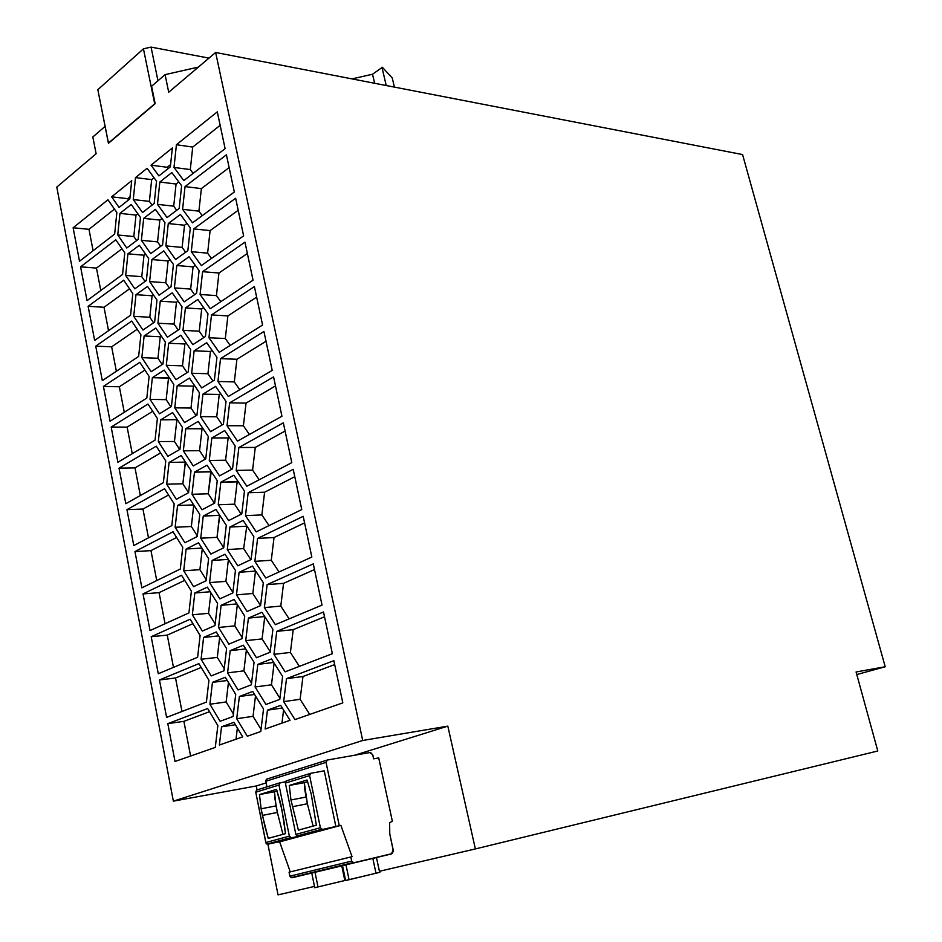 <?xml version="1.0" encoding="UTF-8"?>
<svg xmlns="http://www.w3.org/2000/svg" width="942" height="942" viewBox="0 0 942 942"><rect width="100%" height="100%" fill="white"/><g stroke="black" fill="none" stroke-linecap="round" stroke-linejoin="round"><path stroke-width="1.41" d="M289.865 876.166L289.064 872.198L289.865 876.166L291.855 877.791L289.865 876.166L351.696 861.094L353.721 862.79L392.155 853.605L393.32 851.05L389.764 833.858L389.635 822.755L389.764 833.858L393.214 849.978L391.401 853.947L291.855 877.791L353.721 862.79L351.696 861.094L289.865 876.166M290.266 871.892L279.633 841.83L278.008 842.007L279.633 841.83L290.266 871.892M326.909 760.159L266.986 779.022L265.785 781.259L266.916 786.864L265.75 780.647L266.515 779.211M392.355 821.259L389.635 822.755L392.355 821.259L378.719 757.91L392.355 821.259M279.915 782.837L256.978 789.938L255.765 792.21L278.997 785.051L289.359 836.155L291.396 837.838L267.834 844.197L281.175 841.336L267.834 844.197L266.021 843.149L255.765 792.21L256.507 790.126M278.043 894.9L267.905 844.185L278.043 894.9L314.522 886.398L278.043 894.9M257.048 789.914L256.259 785.969L173.363 801.147L56.791 187.093L96.119 153.758L56.791 187.093L173.363 801.147L256.259 785.969L266.115 782.896L256.259 785.969L257.048 789.914M856.078 671.976L877.791 750.998L856.078 671.976L885.209 666.748L856.784 674.554L885.209 666.748L856.078 671.976M372.926 755.425L373.656 758.816L378.719 757.91L373.656 758.816L372.585 754.436L369.676 752.587L370.854 752.717L372.926 755.425M742.579 154.57L885.209 666.748L742.579 154.57L215.636 52.469L362.705 740.483L447.815 726.129L475.369 848.93L877.791 750.998L475.369 848.93L379.379 871.291L475.369 848.93L447.815 726.129L362.705 740.483L173.363 801.147L362.705 740.483L215.636 52.469L742.579 154.57M278.997 785.051L280.21 782.743L285.497 781.778L279.727 782.943L278.997 785.051L255.765 792.21L265.821 842.537L266.904 844.067L304.784 834.977L291.396 837.838L289.359 836.155L265.821 842.537L289.359 836.155L278.997 785.051M277.384 812.44L276.065 805.869L261.111 808.801L262.429 815.419L277.384 812.44L262.429 815.419L268.246 838.368L285.497 833.646L281.917 809.755L276.536 789.361L259.474 794.565L274.44 791.763L259.474 794.565L261.111 808.801L259.474 794.565L276.536 789.361L280.551 803.043L284.013 821.648L285.497 833.646L268.246 838.368L265.055 826.994L261.111 808.801L276.065 805.869L274.44 791.763L277.136 790.939L274.44 791.763L274.946 798.828L277.384 812.44L282.941 834.341M327.227 760.053L369.676 752.587L327.227 760.053L326.05 762.361L327.227 760.053M354.698 755.225L447.815 726.129L354.698 755.225M310.519 773.37L286.615 780.765L285.402 783.073L309.612 775.619L320.386 827.747L322.435 829.466L335.894 826.605L324.26 770.839L335.894 826.605L339.273 825.698L326.05 762.361L265.785 781.259L326.05 762.361L339.273 825.698L340.874 825.357L352.049 856.678L350.824 856.961L351.696 861.094L350.824 856.961L289.064 872.198L352.049 856.678L340.874 825.357L279.633 841.83L340.874 825.357L322.435 829.466L297.884 836.096L311.284 833.223L304.784 834.977L311.284 833.223L296.848 835.907L295.847 834.4L285.402 783.073L286.132 780.953M168.712 92.234L215.636 52.469L168.712 92.234L165.074 74.63L151.591 86.264L155.159 103.714L108.495 143.266L97.838 89.702L143.443 48.819L154.7 103.82L151.591 86.264L165.074 74.63L168.712 92.234M105.092 126.393L92.834 136.967L96.119 153.758L92.834 136.967L105.092 126.393M159.834 182.018L171.844 172.574L181.629 185.739L179.192 208.417L167.064 217.578L157.491 204.343L159.834 182.018L157.491 204.343L167.064 217.578L179.192 208.417L181.629 185.739L171.844 172.574L159.834 182.018L176.072 184.031L159.834 182.018M174.388 287.899L176.802 265.514L189.083 256.73L199.092 270.613L196.595 293.351L184.173 301.84L174.388 287.899L184.173 301.84L196.595 293.351L199.092 270.613L189.083 256.73L176.802 265.514L193.075 266.88L195.277 265.314L193.075 266.88L176.802 265.514L174.388 287.899L190.637 289.076L174.388 287.899M134.824 288.817L125.698 275.441L127.924 253.822L139.357 245.238L148.671 258.555L146.363 280.516L134.824 288.817L146.363 280.516L148.671 258.555L139.357 245.238L127.924 253.822L125.698 275.441L141.771 276.677L144.008 255.223L127.924 253.822L144.008 255.223L145.539 254.093L144.008 255.223L141.771 276.677L125.698 275.441L134.824 288.817M164.944 222.618L162.566 244.92L150.744 253.645L141.394 240.34L143.679 218.367L155.395 209.371L164.944 222.618L155.395 209.371L143.679 218.367L141.394 240.34L150.744 253.645L162.566 244.92L164.944 222.618M146.811 398.054L110.061 421.239L103.42 386.408L139.805 362.34L149.107 376.411L146.811 398.054L149.107 376.411L139.805 362.34L103.42 386.408L110.061 421.239L146.811 398.054M176.342 499.319L166.699 484.188L169.065 462.44L181.17 455.516L191.026 470.623L188.565 492.69L176.342 499.319L188.565 492.69L191.026 470.623L181.17 455.516L169.065 462.44L166.699 484.188L182.866 483.776L185.256 462.204L169.065 462.44L185.468 462.086L182.866 483.776L166.699 484.188L176.342 499.319M149.613 281.564L151.921 259.556L163.778 250.878L173.422 264.478L171.032 286.815L159.057 295.211L149.613 281.564L159.057 295.211L171.032 286.815L173.422 264.478L163.778 250.878L151.921 259.556L168.112 260.946L169.96 259.603L168.112 260.946L151.921 259.556L149.613 281.564L165.78 282.765L149.613 281.564M224.714 430.576L235.182 446.002L232.544 468.833L219.521 475.898L209.277 460.45L211.82 437.959L224.714 430.576L211.82 437.959L209.277 460.45L219.521 475.898L232.544 468.833L235.182 446.002L224.714 430.576M206.086 580.767L193.569 586.678L183.714 570.793L186.139 549.009L198.526 542.792L208.606 558.665L206.086 580.767L208.606 558.665L198.526 542.792L186.139 549.009L183.714 570.793L193.569 586.678L206.086 580.767M116.843 212.503L114.665 234.052L79.517 261.228L73.123 227.764L107.941 199.775L116.843 212.503L107.941 199.775L73.123 227.764L79.517 261.228L114.665 234.052L116.843 212.503M323.506 612.006L332.361 653.701L285.108 671.846L273.957 654.337L276.76 631.364L323.506 612.006L276.76 631.364L273.957 654.337L285.108 671.846L332.361 653.701L323.506 612.006M254.87 561.35L257.59 538.424L303.194 516.334L311.837 557.063L265.75 577.999L254.87 561.35L271.284 560.266L274.028 537.529L257.59 538.424L254.87 561.35L265.75 577.999L311.837 557.063L303.194 516.334L257.59 538.424L274.028 537.529L304.584 522.869L274.028 537.529L271.284 560.266L254.87 561.35M162.978 364.036L151.179 371.701L141.842 357.642L144.126 335.964L155.819 328.028L165.345 342.04L162.978 364.036L165.345 342.04L155.819 328.028L144.126 335.964L160.258 336.741L161.27 336.058L160.258 336.741L144.126 335.964L141.842 357.642L151.179 371.701L162.978 364.036M342.806 702.873L294.952 719.582L283.672 701.625L286.509 678.64L333.845 660.683L342.806 702.873L333.845 660.683L286.509 678.64L302.971 676.509L334.669 664.581L302.971 676.509L286.509 678.64L283.672 701.625L294.952 719.582L342.806 702.873M147.105 168.288L156.537 181.194L154.205 203.472L142.513 212.515L133.269 199.551L135.518 177.602L147.105 168.288L135.518 177.602L133.269 199.551L142.513 212.515L154.205 203.472L156.537 181.194L147.105 168.288M199.775 514.403L197.278 536.493L184.915 542.769L175.153 527.261L177.567 505.501L189.801 498.919L199.775 514.403L189.801 498.919L177.567 505.501L175.153 527.261L184.915 542.769L197.278 536.493L199.775 514.403M182.371 427.303L179.946 449.346L167.864 456.328L158.327 441.562L160.67 419.838L172.633 412.561L182.371 427.303L172.633 412.561L160.67 419.838L177.32 419.661L160.67 419.838L158.327 441.562L167.864 456.328L179.946 449.346L182.371 427.303M170.349 166.852L158.915 175.907L151.014 165.156L172.351 147.988L170.349 166.852L172.351 147.988L151.014 165.156L158.915 175.907L170.349 166.852M267.128 584.629L313.286 563.893L322.034 605.094L275.382 624.652L264.361 607.59L267.128 584.629L264.361 607.59L275.382 624.652L322.034 605.094L313.286 563.893L267.128 584.629L283.566 583.333L267.128 584.629M225.279 677.286L235.712 694.36L233.086 716.521L220.122 721.278L209.913 704.216L212.445 682.373L225.279 677.286L212.445 682.373L209.913 704.216L226.151 701.978L228.447 682.467L226.151 701.978L209.913 704.216L220.122 721.278L233.086 716.521L235.712 694.36L225.279 677.286M260.569 605.624L247.075 611.511L236.466 594.861L239.115 572.312L252.468 566.071L263.324 582.721L260.569 605.624L263.324 582.721L252.468 566.071L239.115 572.312L255.706 571.04L239.115 572.312L236.466 594.861L252.821 593.495L255.482 571.135L252.821 593.495L236.466 594.861L247.075 611.511L260.569 605.624M229.636 402.846L273.58 376.906L281.941 416.246L237.525 441.115L227.022 425.702L229.636 402.846L227.022 425.702L237.525 441.115L281.941 416.246L273.58 376.906L229.636 402.846L246.039 403.105L229.636 402.846M134.953 551.565L173.022 531.771L182.748 547.29L180.322 569.015L141.877 587.843L134.953 551.565L141.877 587.843L180.322 569.015L182.748 547.29L173.022 531.771L134.953 551.565L150.967 550.634L134.953 551.565M184.55 422.569L174.776 407.839L177.178 385.761L189.448 378.083L199.433 392.779L196.937 415.187L184.55 422.569L196.937 415.187L199.433 392.779L189.448 378.083L177.178 385.761L174.776 407.839L190.99 408.051L193.416 386.149L177.178 385.761L193.416 386.149L194.476 385.49L193.416 386.149L190.99 408.051L174.776 407.839L184.55 422.569M239.362 696.515L252.703 691.452L263.524 708.961L260.781 731.522L247.31 736.22L236.725 718.722L239.362 696.515L236.725 718.722L247.31 736.22L260.781 731.522L263.524 708.961L252.703 691.452L239.362 696.515L254.552 694.454L239.362 696.515M187.847 250.654L175.577 259.486L165.886 245.897L168.277 223.548L180.417 214.423L190.308 227.952L187.847 250.654L190.308 227.952L180.417 214.423L168.277 223.548L165.886 245.897L175.577 259.486L187.847 250.654M223.984 670.775L211.173 675.932L201.082 659.259L203.59 637.44L216.271 631.964L226.586 648.638L223.984 670.775L226.586 648.638L216.271 631.964L203.59 637.44L201.082 659.259L211.173 675.932L223.984 670.775M279.786 699.4L265.95 704.475L255.094 686.965L257.814 664.381L271.496 658.953L282.612 676.462L279.786 699.4L282.612 676.462L271.496 658.953L257.814 664.381L255.094 686.965L265.95 704.475L279.786 699.4M280.669 705.37L290.03 720.312L265.149 729.014L267.446 710.162L280.669 705.37L267.446 710.162L265.149 729.014L290.03 720.312L280.669 705.37M188.212 371.937L175.966 379.661L166.298 365.296L168.677 343.253L180.805 335.234L190.673 349.553L188.212 371.937L190.673 349.553L180.805 335.234L168.677 343.253L166.298 365.296L175.966 379.661L188.212 371.937M130.573 315.217L94.636 340.439L88.124 306.303L123.708 280.221L132.81 293.61L130.573 315.217L132.81 293.61L123.708 280.221L88.124 306.303L104.02 307.269L129.549 288.817L104.02 307.269L88.124 306.303L94.636 340.439L130.573 315.217M202.919 394.145L215.659 386.408L226.009 401.433L223.407 424.241L210.549 431.672L200.41 416.611L202.919 394.145L200.41 416.611L210.549 431.672L223.407 424.241L226.009 401.433L215.659 386.408L202.919 394.145L219.239 394.474L202.919 394.145M138.191 239.398L126.781 248.017L117.75 234.982L119.952 213.375L131.244 204.496L140.464 217.472L138.191 239.398L140.464 217.472L131.244 204.496L119.952 213.375L136.013 215.094L137.791 213.716L136.013 215.094L119.952 213.375L117.75 234.982L126.781 248.017L138.191 239.398M197.844 299.485L207.97 313.745L205.438 336.506L192.875 344.654L182.972 330.348L185.409 307.928L197.844 299.485L185.409 307.928L182.972 330.348L192.875 344.654L205.438 336.506L207.97 313.745L197.844 299.485M126.946 509.646L164.591 488.745L174.199 503.888L171.809 525.601L133.799 545.548L126.946 509.646L133.799 545.548L171.809 525.601L174.199 503.888L164.591 488.745L126.946 509.646L142.937 509.045L126.946 509.646M212.138 560.443L224.997 554.214L235.453 570.463L232.815 592.965L219.827 598.865L209.595 582.603L212.138 560.443L209.595 582.603L219.827 598.865L232.815 592.965L235.453 570.463L224.997 554.214L212.138 560.443L228.329 559.395L212.138 560.443M194.123 350.813L206.71 342.711L216.943 357.348L214.376 380.132L201.659 387.927L191.638 373.244L194.123 350.813L191.638 373.244L207.935 373.738L210.431 351.484L194.123 350.813L210.431 351.484L212.103 350.424L210.431 351.484L207.935 373.738L191.638 373.244L201.659 387.927L214.376 380.132L216.943 357.348L206.71 342.711L194.123 350.813M208.959 337.742L211.503 314.922L254.399 286.568L262.571 325.025L219.227 352.367L208.959 337.742L219.227 352.367L262.571 325.025L254.399 286.568L211.503 314.922L227.882 315.911L256.648 297.13L227.882 315.911L211.503 314.922L208.959 337.742L225.315 338.531L208.959 337.742M202.33 631.058L192.345 614.785L194.817 592.989L207.358 587.137L217.543 603.398L214.988 625.535L202.33 631.058L214.988 625.535L217.543 603.398L207.358 587.137L194.817 592.989L192.345 614.785L208.559 613.313L210.914 592.824L208.559 613.313L192.345 614.785L202.33 631.058M151.203 636.71L190.166 619.212L200.104 635.485L197.62 657.257L158.28 673.754L151.203 636.71L158.28 673.754L197.62 657.257L200.104 635.485L190.166 619.212L151.203 636.71L167.264 635.108L151.203 636.71M234.134 599.453L244.708 616.115L242.035 638.641L228.882 644.151L218.544 627.478L221.111 605.306L234.134 599.453L221.111 605.306L218.544 627.478L228.882 644.151L242.035 638.641L244.708 616.115L234.134 599.453M244.461 491.065L241.788 513.92L228.612 520.608L218.238 504.759L220.817 482.257L233.863 475.239L244.461 491.065L233.863 475.239L220.817 482.257L218.238 504.759L228.612 520.608L241.788 513.92L244.461 491.065M202 509.763L192.003 494.279L194.476 472.166L207.028 465.195L217.249 480.655L214.682 503.11L202 509.763L214.682 503.11L217.249 480.655L207.028 465.195L194.476 472.166L192.003 494.279L208.253 493.785L210.737 471.848L194.476 472.166L211.244 471.565L208.253 493.785L192.003 494.279L202 509.763M233.922 722.314L242.695 736.868L219.38 745.028L221.523 726.812L233.922 722.314L221.523 726.812L219.38 745.028L242.695 736.868L233.922 722.314M157.915 323.212L160.258 301.181L172.245 292.832L182.006 306.786L179.569 329.147L167.464 337.212L157.915 323.212L167.464 337.212L179.569 329.147L182.006 306.786L172.245 292.832L160.258 301.181L176.46 302.241L178.05 301.146L176.46 302.241L160.258 301.181L157.915 323.212L174.093 324.095L157.915 323.212M201.329 265.55L191.285 251.667L193.769 228.906L235.641 198.232L243.625 235.853L201.329 265.55L243.625 235.853L235.641 198.232L193.769 228.906L191.285 251.667L207.617 253.162L210.113 230.59L193.769 228.906L210.113 230.59L238.208 210.29L210.113 230.59L207.617 253.162L191.285 251.667L201.329 265.55M155.053 440.126L117.891 462.251L111.18 427.067L147.988 404.036L157.385 418.46L155.053 440.126L157.385 418.46L147.988 404.036L111.18 427.067L117.891 462.251L155.053 440.126M166.604 717.38L159.457 679.959L198.868 663.627L208.936 680.301L206.416 702.084L166.604 717.38L206.416 702.084L208.936 680.301L198.868 663.627L159.457 679.959L175.53 677.993L201.188 667.466L175.53 677.993L159.457 679.959L166.604 717.38M238.055 689.933L227.587 672.859L230.189 650.651L243.366 645.199L254.069 662.285L251.361 684.822L238.055 689.933L251.361 684.822L254.069 662.285L243.366 645.199L230.189 650.651L227.587 672.859L243.896 670.857L246.368 650.004L243.896 670.857L227.587 672.859L238.055 689.933M154.629 322.058L142.96 330.041L133.729 316.335L135.978 294.681L147.541 286.415L156.961 300.086L154.629 322.058L156.961 300.086L147.541 286.415L135.978 294.681L152.086 295.776L153.369 294.87L152.086 295.776L135.978 294.681L133.729 316.335L142.96 330.041L154.629 322.058M234.322 192.003L192.521 222.83L182.595 209.324L185.044 186.587L226.421 154.806L234.322 192.003L226.421 154.806L185.044 186.587L182.595 209.324L198.903 211.149L201.376 188.612L185.044 186.587L201.376 188.612L229.13 167.582L201.376 188.612L198.903 211.149L182.595 209.324L192.521 222.83L234.322 192.003M283.342 422.84L291.785 462.652L246.839 486.237L236.195 470.423L238.856 447.532L283.342 422.84L238.856 447.532L236.195 470.423L252.597 470.105L255.27 447.415L238.856 447.532L255.27 447.415L285.085 431.059L255.27 447.415L252.597 470.105L236.195 470.423L246.839 486.237L291.785 462.652L283.342 422.84M173.999 167.429L176.413 144.727L217.296 111.851L225.114 148.636L183.808 180.581L173.999 167.429L190.296 169.584L192.721 147.07L176.413 144.727L173.999 167.429L183.808 180.581L225.114 148.636L217.296 111.851L176.413 144.727L192.721 147.07L220.157 125.321L192.721 147.07L190.296 169.584L173.999 167.429M175.024 761.466L167.806 723.644L207.676 708.525L217.849 725.599L215.294 747.406L175.024 761.466L215.294 747.406L217.849 725.599L207.676 708.525L167.806 723.644L183.89 721.337L209.548 711.669L183.89 721.337L167.806 723.644L175.024 761.466M140.911 334.799L138.651 356.417L102.313 380.627L95.731 346.15L131.715 321.069L140.911 334.799L131.715 321.069L95.731 346.15L102.313 380.627L138.651 356.417L140.911 334.799M171.42 406.473L159.481 413.797L150.037 399.384L152.357 377.683L164.179 370.076L173.811 384.442L171.42 406.473L173.811 384.442L164.179 370.076L152.357 377.683L150.037 399.384L166.169 399.655L168.5 378.131L152.357 377.683L169.254 377.648L168.5 378.131L166.169 399.655L150.037 399.384L159.481 413.797L171.42 406.473M248.17 492.725L293.209 469.316L301.758 509.575L256.236 531.865L245.485 515.627L248.17 492.725L245.485 515.627L256.236 531.865L301.758 509.575L293.209 469.316L248.17 492.725L264.596 492.219L248.17 492.725M220.522 358.643L263.937 331.478L272.203 370.383L228.329 396.5L217.943 381.486L220.522 358.643L217.943 381.486L228.329 396.5L272.203 370.383L263.937 331.478L220.522 358.643L236.913 359.267L220.522 358.643M202.589 271.685L244.967 242.153L253.045 280.186L210.231 308.717L200.081 294.469L202.589 271.685L200.081 294.469L210.231 308.717L253.045 280.186L244.967 242.153L202.589 271.685L218.944 273.015L202.589 271.685M119.069 207.428L111.615 196.819L131.703 180.676L129.831 198.915L119.069 207.428L129.831 198.915L131.703 180.676L111.615 196.819L127.653 198.656L130.055 196.748L127.653 198.656L111.615 196.819L119.069 207.428M226.304 525.306L223.701 547.785L210.867 554.073L200.752 538.2L203.26 516.063L215.965 509.457L226.304 525.306L215.965 509.457L203.26 516.063L200.752 538.2L210.867 554.073L223.701 547.785L226.304 525.306M122.578 274.428L87.041 300.639L80.588 266.833L115.784 239.798L124.78 252.845L122.578 274.428L124.78 252.845L115.784 239.798L80.588 266.833L96.461 268.093L121.977 248.77L96.461 268.093L80.588 266.833L87.041 300.639L122.578 274.428M193.228 465.937L183.337 450.829L185.774 428.74L198.197 421.404L208.288 436.476L205.756 458.907L193.228 465.937L205.756 458.907L208.288 436.476L198.197 421.404L185.774 428.74L183.337 450.829L199.574 450.688L202.035 428.775L185.774 428.74L202.824 428.316L202.035 428.775L199.574 450.688L183.337 450.829L193.228 465.937M270.13 652.241L256.459 657.74L245.721 640.654L248.405 618.093L261.935 612.253L272.909 629.327L270.13 652.241L272.909 629.327L261.935 612.253L248.405 618.093L245.721 640.654L256.459 657.74L270.13 652.241M143.031 593.919L181.547 575.256L191.379 591.152L188.93 612.901L150.037 630.575L143.031 593.919L150.037 630.575L188.93 612.901L191.379 591.152L181.547 575.256L143.031 593.919L159.068 592.659L143.031 593.919M229.919 527.037L243.118 520.408L253.834 536.634L251.125 559.513L237.784 565.812L227.305 549.563L229.919 527.037L227.305 549.563L237.784 565.812L251.125 559.513L253.834 536.634L243.118 520.408L229.919 527.037L246.274 526.248L229.919 527.037M119.022 468.15L156.242 446.167L165.757 460.944L163.39 482.634L125.804 503.687L119.022 468.15L125.804 503.687L163.39 482.634L165.757 460.944L156.242 446.167L119.022 468.15L135 467.88L119.022 468.15M382.37 67.294L392.249 77.962L394.404 87.1L392.249 77.962L382.37 67.294L372.526 74.241L374.633 83.273L372.526 74.241L352.014 78.892L372.526 74.241L382.37 67.294M386.232 85.522L381.934 67.212L386.232 85.522M157.973 80.753L151.061 47.1L143.443 48.819L151.061 47.1L157.973 80.753M198.362 67.106L165.074 74.63L198.362 67.106M208.971 58.121L151.061 47.1L208.971 58.121M108.389 143.09L154.7 103.82L143.443 48.819L97.838 89.702L108.389 143.09L155.159 103.714L108.389 143.09M342.229 865.663L376.046 857.644M375.74 857.715L373.503 858.268M344.454 865.168L342.441 865.627M311.531 873.104L342.535 865.698L311.755 873.034L314.746 887.67L317.996 886.928L314.993 872.245L317.996 886.928L314.581 887.705M376.494 857.526L345.95 864.744L349.07 879.722L379.65 872.339L376.459 857.538M379.873 872.304L345.325 880.558M341.793 865.945L344.807 880.417M345.573 880.334L317.996 886.928L345.573 880.334M281.175 841.336L278.043 842.172L281.175 841.336M309.612 775.619L310.825 773.276L309.612 775.619L285.402 783.073L295.847 834.4L296.942 835.954L322.435 829.466L320.386 827.747L295.847 834.4L320.386 827.747L309.612 775.619M324.26 770.839L310.825 773.276L324.26 770.839M311.225 793.988L316.359 825.204L298.379 830.126L290.96 799.97L289.276 785.463L307.045 780.023L311.225 793.988L307.045 780.023L289.276 785.463L290.96 799.97L298.379 830.126L316.359 825.204L311.225 793.988M307.363 803.762L292.338 806.729L307.363 803.762L304.301 782.672L307.669 781.636L304.301 782.672L304.831 789.879L307.363 803.762L313.133 826.087M305.985 797.062L290.96 799.97L305.985 797.062M304.301 782.672L289.276 785.463L304.301 782.672M176.707 210.29L173.705 206.18L157.491 204.343L173.705 206.18L176.072 184.031L178.792 181.936L176.072 184.031L173.705 206.18L176.707 210.29M194.629 294.693L190.637 289.076L193.075 266.88L190.637 289.076L194.629 294.693M145.068 281.446L141.771 276.677L145.068 281.446M160.693 246.309L157.55 241.87L141.394 240.34L157.55 241.87L159.846 220.075L143.679 218.367L159.846 220.075L161.953 218.473L159.846 220.075L157.55 241.87L160.693 246.309M124.273 412.266L119.351 386.773L103.42 386.408L119.351 386.773L144.927 370.076L119.351 386.773L124.273 412.266M188.577 492.631L182.866 483.776L188.577 492.631M169.407 287.958L165.78 282.765L168.112 260.946L165.78 282.765L169.407 287.958M231.685 469.304L225.597 460.226L209.277 460.45L225.597 460.226L228.152 437.924L211.82 437.959L228.152 437.924L229.271 437.288L228.152 437.924L225.597 460.226L231.685 469.304M206.204 579.707L199.904 569.674L183.714 570.793L199.904 569.674L202.283 548.703L199.904 569.674L206.204 579.707M201.906 548.091L186.139 549.009L201.906 548.091M93.105 250.725L88.984 229.318L73.123 227.764L88.984 229.318L114.465 209.112L88.984 229.318L93.105 250.725M299.368 666.371L290.395 652.441L273.957 654.337L290.395 652.441L293.221 629.656L276.76 631.364L293.221 629.656L324.519 616.798L293.221 629.656L290.395 652.441L299.368 666.371M279.032 571.971L271.284 560.266L279.032 571.971M162.189 364.554L157.95 358.243L141.842 357.642L157.95 358.243L160.258 336.741L157.95 358.243L162.189 364.554M309.73 714.425L300.121 699.305L283.672 701.625L300.121 699.305L302.971 676.509L300.121 699.305L309.73 714.425M152.086 205.12L149.401 201.388L133.269 199.551L149.401 201.388L151.674 179.616L135.518 177.602L151.674 179.616L154.029 177.755L151.674 179.616L149.401 201.388L152.086 205.12M197.337 535.939L191.344 526.496L175.153 527.261L191.344 526.496L193.746 505.042L191.344 526.496L197.337 535.939M193.663 504.912L177.567 505.501L193.663 504.912M179.698 449.499L174.47 441.492L158.327 441.562L174.47 441.492L176.837 419.955L174.47 441.492L179.698 449.499M168.171 168.571L167.217 167.287L151.014 165.156L167.217 167.287L170.596 164.626L167.217 167.287L168.171 168.571M289.135 618.882L280.787 606.095L264.361 607.59L280.787 606.095L283.566 583.333L314.498 569.569L283.566 583.333L280.787 606.095L289.135 618.882M227.246 680.501L212.445 682.373L227.246 680.501M233.392 713.942L226.151 701.978L233.392 713.942M260.581 605.553L252.821 593.495L260.581 605.553M249.406 434.474L243.401 425.772L227.022 425.702L243.401 425.772L246.039 403.105L275.5 385.914L246.039 403.105L243.401 425.772L249.406 434.474M156.737 580.566L150.967 550.634L176.59 537.47L150.967 550.634L156.737 580.566M196.113 415.681L190.99 408.051L196.113 415.681M261.04 729.391L253.045 716.332L236.725 718.722L253.045 716.332L255.494 695.985L253.045 716.332L261.04 729.391M185.621 252.256L182.136 247.416L165.886 245.897L182.136 247.416L184.526 225.232L168.277 223.548L184.526 225.232L186.999 223.419L184.526 225.232L182.136 247.416L185.621 252.256M224.231 668.702L217.308 657.41L201.082 659.259L217.308 657.41L219.639 637.404L217.308 657.41L224.231 668.702M218.697 635.885L203.59 637.44L218.697 635.885M279.927 698.281L271.473 684.81L255.094 686.965L271.473 684.81L274.122 663.086L271.473 684.81L279.927 698.281M273.733 662.473L257.814 664.381L273.733 662.473M281.952 723.138L283.577 710.021L281.952 723.138M282.329 708.019L267.446 710.162L282.329 708.019M187.117 372.632L182.501 365.849L166.298 365.296L182.501 365.849L184.891 343.983L168.677 343.253L184.891 343.983L186.222 343.112L184.891 343.983L182.501 365.849L187.117 372.632M108.53 330.677L104.02 307.269L108.53 330.677M222.265 424.901L216.719 416.753L200.41 416.611L216.719 416.753L219.239 394.474L220.64 393.638L219.239 394.474L216.719 416.753L222.265 424.901M136.637 240.563L133.799 236.524L117.75 234.982L133.799 236.524L136.013 215.094L133.799 236.524L136.637 240.563M203.731 337.613L199.245 331.184L182.972 330.348L199.245 331.184L201.706 308.952L185.409 307.928L201.706 308.952L203.649 307.657L201.706 308.952L199.245 331.184L203.731 337.613M148.495 537.835L142.937 509.045L168.559 494.997L142.937 509.045L148.495 537.835M232.886 592.388L225.88 581.367L209.595 582.603L225.88 581.367L228.411 559.524L225.88 581.367L232.886 592.388M212.951 381.004L207.935 373.738L212.951 381.004M230.213 345.443L225.315 338.531L227.882 315.911L225.315 338.531L230.213 345.443M210.243 591.753L194.817 592.989L210.243 591.753M215.165 623.957L208.559 613.313L215.165 623.957M173.481 667.372L167.264 635.108L192.898 623.686L167.264 635.108L173.481 667.372M242.165 637.546L234.841 625.877L218.544 627.478L234.841 625.877L237.349 604.529L234.841 625.877L242.165 637.546M236.96 603.916L221.111 605.306L236.96 603.916M241.223 514.214L234.57 504.17L218.238 504.759L234.57 504.17L237.16 481.845L220.817 482.257L237.985 481.409L237.16 481.845L234.57 504.17L241.223 514.214M214.423 503.24L208.253 493.785L214.423 503.24M236.03 739.199L237.36 728.025L236.03 739.199M235.382 724.739L221.523 726.812L235.382 724.739M178.203 330.053L174.093 324.095L176.46 302.241L174.093 324.095L178.203 330.053M211.467 258.426L207.617 253.162L211.467 258.426M132.269 453.703L127.135 427.115L111.18 427.067L127.135 427.115L152.722 411.301L127.135 427.115L132.269 453.703M181.994 711.469L175.53 677.993L181.994 711.469M245.697 648.932L230.189 650.651L245.697 648.932M251.549 683.209L243.896 670.857L251.549 683.209M153.581 322.776L149.825 317.254L133.729 316.335L149.825 317.254L152.086 295.776L149.825 317.254L153.581 322.776M202.247 215.659L198.903 211.149L202.247 215.659M259.168 479.772L252.597 470.105L259.168 479.772M193.134 173.363L190.296 169.584L193.134 173.363M190.59 756.037L183.89 721.337L190.59 756.037M116.361 371.266L111.651 346.821L95.731 346.15L111.651 346.821L137.202 329.241L111.651 346.821L116.361 371.266M170.891 406.791L166.169 399.655L170.891 406.791M269.035 525.601L261.888 514.933L245.485 515.627L261.888 514.933L264.596 492.219L294.775 476.699L264.596 492.219L261.888 514.933L269.035 525.601M239.751 389.694L234.311 381.91L217.943 381.486L234.311 381.91L236.913 359.267L266.021 341.275L236.913 359.267L234.311 381.91L239.751 389.694M220.793 301.687L216.425 295.611L200.081 294.469L216.425 295.611L218.944 273.015L247.369 253.469L218.944 273.015L216.425 295.611L220.793 301.687M128.559 199.928L127.653 198.656L128.559 199.928M223.713 547.726L217.013 537.34L200.752 538.2L217.013 537.34L219.533 515.38L203.26 516.063L219.757 515.274L217.013 537.34L223.713 547.726M100.782 290.501L96.461 268.093L100.782 290.501M205.215 459.213L199.574 450.688L205.215 459.213M270.201 651.652L262.088 638.912L245.721 640.654L262.088 638.912L264.773 616.669L262.088 638.912L270.201 651.652M264.69 616.539L248.405 618.093L264.69 616.539M165.062 623.745L159.068 592.659L184.703 580.366L159.068 592.659L165.062 623.745M250.866 559.642L243.648 548.585L227.305 549.563L243.648 548.585L246.804 525.989L243.648 548.585L250.866 559.642M140.334 495.551L135 467.88L160.599 452.937L135 467.88L140.334 495.551M345.608 880.476L349.07 879.722L345.95 864.744L342.511 865.604M372.844 858.421L375.976 873.175M352.779 862.66L290.925 877.673M290.477 837.721L266.927 844.079M321.528 829.349L296.977 835.966M345.608 880.511L342.499 865.592"/></g></svg>
